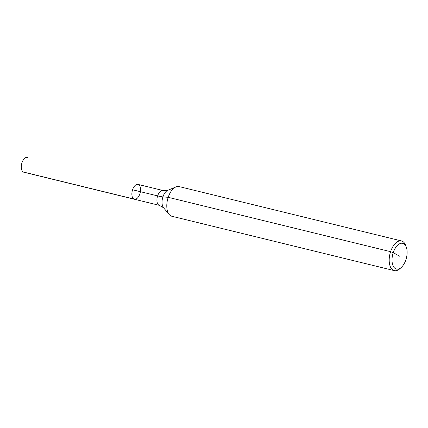 <?xml version="1.0" encoding="UTF-8"?>
<svg xmlns="http://www.w3.org/2000/svg" width="428" height="428" viewBox="0 0 428 428"><rect width="100%" height="100%" fill="white"/><g stroke="black" fill="none" stroke-linecap="round" stroke-linejoin="round"><path stroke-width="0.64" d="M401.48 267.216L400.1 268.506A15.274 8.159 -76.3 0 1 394.274 270.619L171.874 216.263A15.274 8.159 -76.3 0 1 169.231 214.535A15.274 8.159 -76.3 0 1 167.573 199.491A15.274 8.159 -76.3 0 1 175.983 186.908A15.274 8.159 -76.3 0 1 179.123 186.592L401.523 240.948A15.274 8.159 -76.3 0 1 405.717 245.512L406.349 247.288A13.236 7.073 -76.3 0 1 405.899 259.753A13.236 7.073 -76.3 0 1 401.48 267.216A13.236 7.073 -76.3 0 1 392.406 263.744A13.236 7.073 -76.3 0 1 396.697 246.186A13.236 7.073 -76.3 0 1 406.349 247.288M394.274 270.619A15.274 8.159 -76.3 0 1 389.972 253.847A15.274 8.159 -76.3 0 1 401.523 240.948M159.467 205.37L163.576 207.794A9.684 5.173 -76.3 0 1 162.522 198.255A9.684 5.173 -76.3 0 1 167.856 190.278L163.089 190.535A7.634 4.082 -76.3 0 0 157.317 196.982A7.634 4.082 -76.3 0 0 159.467 205.37L134.403 199.245A7.634 4.082 -76.3 0 1 132.252 190.856A7.634 4.082 -76.3 0 1 138.025 184.409A7.634 4.082 -76.3 0 1 139.865 193.879A7.634 4.082 -76.3 0 1 134.403 199.245A7.634 4.082 -76.3 0 1 132.252 190.856A7.634 4.082 -76.3 0 1 138.025 184.409A7.634 4.082 -76.3 0 1 138.592 184.634M134.403 199.245L23.818 172.216A7.634 4.082 -76.3 0 1 21.978 162.742A7.634 4.082 -76.3 0 1 27.44 157.381A7.634 4.082 -76.3 0 0 21.812 163.282A7.634 4.082 -76.3 0 0 23.251 171.992L133.836 199.02A7.634 4.082 -76.3 0 1 132.396 190.31A7.634 4.082 -76.3 0 1 138.025 184.409L163.089 190.535M132.562 189.77L157.627 195.896A15.274 1.91 -161.7 0 0 162.918 196.88L168.193 197.319L390.593 251.675L393.241 252.632L399.57 256.19M163.576 207.794L169.231 214.535M167.856 190.278L175.983 186.908"/></g></svg>
